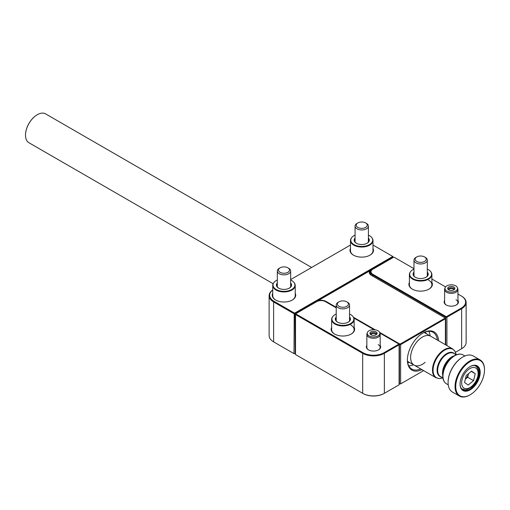 <?xml version="1.0" encoding="UTF-8"?>
<svg xmlns="http://www.w3.org/2000/svg" width="510" height="510" viewBox="0 0 510 510"><rect width="100%" height="100%" fill="white"/><g stroke="black" fill="none" stroke-linecap="round" stroke-linejoin="round"><path stroke-width="0.76" d="M372.982 248.389A11.749 6.783 180 0 1 370.043 255.14A11.749 6.783 180 0 1 353.43 255.14L353.43 255.14A11.749 6.783 180 0 1 350.491 248.389M371.867 237.73A11.245 6.496 180 0 1 372.007 237.902A11.245 6.496 180 0 1 372.982 240.548A11.245 6.496 180 0 1 372.593 242.244A11.245 6.496 180 0 1 360.258 246.987A11.245 6.496 180 0 1 350.491 240.548L350.491 250.754A11.245 6.496 0 0 0 353.615 255.242M295.226 293.282A11.749 6.783 180 0 1 292.287 300.033A11.749 6.783 180 0 1 275.674 300.033L275.674 300.033A11.749 6.783 180 0 1 272.735 293.282M294.111 282.623A11.245 6.496 180 0 1 294.251 282.789A11.245 6.496 180 0 1 295.226 285.441A11.245 6.496 180 0 1 295.162 286.155A11.245 6.496 180 0 1 283.362 291.924A11.245 6.496 180 0 1 272.735 285.441L272.735 295.647A11.245 6.496 0 0 0 275.859 300.135M421.91 369.622A22.077 12.744 -60 0 1 407.394 360.028A22.077 12.744 -60 0 1 423 332.985L423 332.985A22.077 12.744 -60 0 1 438.575 340.763M437.331 340.049A21.241 12.265 120 0 0 433.035 332.278A21.241 12.265 120 0 0 422.707 333.164M425.059 332.067A17.576 10.149 -60 0 1 426.36 333.712M430.147 335.899A21.241 12.265 120 0 0 428.814 331.283M399.088 383.698L399.438 383.902L399.438 344.62L399.088 344.416M392.961 257.62L392.961 257.25L295.175 313.707L293.996 313.707L273.615 301.939A15.325 8.848 180 0 1 269.127 295.679A15.325 8.848 180 0 1 272.735 289.973M269.127 295.679L269.127 335.606A15.325 8.848 0 0 0 273.615 341.866L293.996 353.634L295.175 353.634L294.952 312.949L315.996 300.798A7.204 4.163 180 0 1 316.576 300.498L370.853 269.159A7.204 4.163 180 0 1 371.369 268.827L392.419 256.677L392.419 256.256L372.982 245.036M272.735 290.031A14.79 8.536 0 0 0 273.998 301.276L294.219 312.949L293.996 353.634L295.526 353.43M317.615 301.206L318.24 300.626A7.165 4.137 180 0 1 326.158 301.493L336.224 307.307M379.593 332.348L399.649 343.925L400.407 343.925L444.886 318.246L444.886 317.8L371.401 275.374A7.165 4.137 180 0 1 369.897 270.804L318.24 300.626M369.897 270.804L371.752 270.141M273.998 342.089L273.615 341.866L273.998 342.089A14.79 8.536 180 0 1 273.985 342.082L273.615 341.866L273.615 301.939L273.998 301.276M392.419 256.256L392.961 256.568L392.961 257.25L392.419 256.677M445.383 344.696L445.383 318.769L400.618 344.62L400.618 383.902L399.438 383.902L400.618 383.902L423.631 370.617M350.491 245.036L290.649 279.588M294.219 312.949L294.952 312.949M407.394 359.678A21.241 12.265 120 0 0 411.793 369.068A21.241 12.265 120 0 0 420.673 368.908M408.822 365.912A21.241 12.265 120 0 0 413.482 364.758M409.696 362.572A17.576 10.149 -60 0 1 407.624 362.266M371.133 270.549A6.662 3.85 0 0 0 369.801 272.856A6.662 3.85 0 0 0 371.745 275.578M400.407 343.925L400.618 344.62L399.438 344.62L399.649 343.925M444.886 317.8L445.383 318.093L445.383 318.769L444.886 318.246M316.908 301.123L316.576 300.498M370.853 269.159L371.223 269.764M369.865 255.242A11.245 6.496 0 0 0 372.982 250.754L372.982 240.548M292.109 300.135A11.245 6.496 0 0 0 295.226 295.647L295.226 285.441M353.481 317.271L375.22 329.823M431.893 282.4A11.749 6.783 180 0 1 428.948 289.151A11.749 6.783 180 0 1 412.341 289.151L412.341 289.151A11.749 6.783 180 0 1 409.396 282.4M430.778 271.741A11.245 6.496 180 0 1 430.912 271.906A11.245 6.496 180 0 1 431.893 274.558A11.245 6.496 180 0 1 417.046 280.71A11.245 6.496 180 0 1 409.396 274.558L409.396 284.765A11.245 6.496 -0 0 0 412.52 289.253M457.942 300.524A7.165 4.137 180 0 1 456.342 304.961A7.165 4.137 180 0 1 446.212 304.961L446.212 304.961A7.165 4.137 180 0 1 444.612 300.524M457.47 287.748A6.305 3.64 180 0 1 454.231 291.65A6.305 3.64 180 0 1 446.817 291.012A6.305 3.64 180 0 1 445.083 287.748A6.305 3.64 180 0 1 449.431 284.956A6.305 3.64 180 0 1 455.736 285.861A6.305 3.64 180 0 1 457.47 287.748L457.821 288.794A6.662 3.85 180 0 1 457.942 289.521A6.662 3.85 180 0 1 453.83 293.078A6.662 3.85 180 0 1 446.562 292.243A6.662 3.85 180 0 1 444.612 289.521L444.612 302.449A6.662 3.85 -0 0 0 446.397 305.063M445.74 344.9L445.74 317.207L372.459 274.903A6.662 3.85 180 0 1 370.509 272.181A6.662 3.85 180 0 1 372.459 269.458L372.81 269.255A6.165 3.557 0 0 0 372.81 274.284L445.944 316.512L446.709 316.512L461.289 308.091A14.828 8.562 -0 0 0 461.289 295.985L457.942 294.053M461.289 295.985L461.646 296.189A15.325 8.848 180 0 1 466.134 302.449A15.325 8.848 180 0 1 461.646 308.703L446.919 317.207L446.919 345.582M455.462 352.27L461.646 348.7A15.325 8.848 0 0 0 466.134 342.446L466.134 302.449M445.555 286.9L431.893 279.015M413.98 268.674L394.281 257.301L393.522 257.301L372.81 269.255M461.646 348.7L461.289 348.904A14.828 8.562 180 0 1 461.289 348.904L461.646 348.7L461.646 308.703L461.289 308.091M446.709 316.512L446.919 317.207L445.74 317.207L445.944 316.512M428.77 289.253A11.245 6.496 -0 0 0 431.893 284.765A11.245 6.496 -0 0 0 428.598 280.168M456.157 305.063A6.662 3.85 -0 0 0 457.942 302.449A6.662 3.85 -0 0 0 455.991 299.727M354.138 327.292A11.749 6.783 180 0 1 351.192 334.044A11.749 6.783 180 0 1 334.586 334.044L334.586 334.044A11.749 6.783 180 0 1 331.64 327.292M353.016 316.633A11.245 6.496 180 0 1 353.156 316.799A11.245 6.496 180 0 1 354.138 319.451A11.245 6.496 180 0 1 349.548 324.685A11.245 6.496 180 0 1 337.811 325.246A11.245 6.496 180 0 1 331.64 319.451L331.64 329.658A11.245 6.496 0 0 0 334.764 334.146M380.186 345.417A7.165 4.137 180 0 1 378.586 349.854A7.165 4.137 180 0 1 368.456 349.854L368.456 349.854A7.165 4.137 180 0 1 366.856 345.417M379.714 332.635A6.305 3.64 180 0 1 376.374 336.575A6.305 3.64 180 0 1 368.902 335.803A6.305 3.64 180 0 1 367.327 332.635A6.305 3.64 180 0 1 371.784 329.83A6.305 3.64 180 0 1 378.139 330.85A6.305 3.64 180 0 1 379.714 332.635L380.065 333.687A6.662 3.85 180 0 1 380.186 334.413A6.662 3.85 180 0 1 375.959 337.996A6.662 3.85 180 0 1 368.641 337.033A6.662 3.85 180 0 1 366.856 334.413L366.856 347.342A6.662 3.85 0 0 0 368.634 349.956M384.005 352.716L384.361 353.328L384.361 393.318L399.088 384.82L399.088 344.824L384.361 353.328A15.325 8.848 180 0 1 362.68 353.328L295.526 314.555L295.526 354.552L362.68 393.318A15.325 8.848 0 0 0 384.361 393.318L384.005 393.522A14.828 8.562 180 0 1 363.037 393.522L362.68 393.318L362.68 353.328L363.037 352.716A14.828 8.562 0 0 0 384.005 352.716L398.584 344.295L398.584 343.855L379.848 333.036M374.072 329.702L353.863 318.036M336.224 307.849L325.45 301.633A6.165 3.557 0 0 0 316.735 301.633L296.029 313.586L296.029 314.026L363.037 352.716M351.014 334.146A11.245 6.496 0 0 0 354.138 329.658A11.245 6.496 0 0 0 350.842 325.061M296.029 314.026L295.526 314.555L296.029 313.586M398.584 343.855L399.088 344.142L399.088 344.824L398.584 344.295M378.401 349.956A6.662 3.85 0 0 0 380.186 347.342A6.662 3.85 0 0 0 378.235 344.62M25.5 135.054A16.492 9.524 -60 0 1 25.5 134.984A16.492 9.524 -60 0 1 30.052 121.686A16.492 9.524 -60 0 1 37.166 114.782A16.492 9.524 -60 0 1 37.224 114.75M311.629 267.476L45.613 113.889A16.664 9.62 120 0 0 37.281 114.718A16.664 9.62 120 0 0 30.096 121.686A16.664 9.62 120 0 0 25.5 135.118A16.664 9.62 120 0 0 28.949 142.749L273.137 283.726M425.13 362.342A16.664 9.62 -60 0 1 414.082 365.103A16.664 9.62 -60 0 1 415.229 344.04A16.664 9.62 -60 0 1 430.746 336.243A16.664 9.62 120 0 0 414.369 345.372A16.664 9.62 120 0 0 414.082 365.103L407.49 361.297M477.003 382.749A14.248 8.224 -60 0 1 466.114 391.208A14.248 8.224 -60 0 1 460.052 384.036A14.248 8.224 -60 0 1 463.252 373.69A14.248 8.224 -60 0 1 470.124 366.588A14.248 8.224 -60 0 1 479.496 368.545A14.248 8.224 -60 0 1 477.003 382.749M460.058 383.832A13.744 7.937 120 0 0 462.901 389.92A13.744 7.937 120 0 0 476.41 382.392A13.744 7.937 120 0 0 476.646 366.11A13.744 7.937 120 0 0 469.946 366.696M479.935 384.687A20.33 11.736 120 0 0 484.5 369.922A20.33 11.736 120 0 0 475.856 359.69A20.33 11.736 120 0 0 460.313 371.758A20.33 11.736 120 0 0 456.756 392.031A20.33 11.736 120 0 0 470.124 394.817A20.33 11.736 120 0 0 479.935 384.687M469.952 394.918A20.827 12.023 -60 0 1 469.774 395.02A20.827 12.023 -60 0 1 459.357 396.053A20.827 12.023 -60 0 1 459.72 371.395A20.827 12.023 -60 0 1 480.184 359.977A20.827 12.023 -60 0 1 484.5 369.514A20.827 12.023 -60 0 1 484.5 369.718M448.099 382.302A20.33 11.736 -60 0 1 448.099 382.098A20.33 11.736 -60 0 1 452.657 367.334A20.33 11.736 -60 0 1 462.468 357.204A20.33 11.736 -60 0 1 462.647 357.102M480.184 359.977L473.235 355.967A20.827 12.023 120 0 0 462.825 357A20.827 12.023 120 0 0 452.772 367.378A20.827 12.023 120 0 0 448.099 382.506A20.827 12.023 120 0 0 452.408 392.037L459.357 396.053M336.224 314.02A10.959 6.324 0 0 0 332.883 316.461A10.959 6.324 0 0 0 336.007 323.965A10.959 6.324 0 0 0 349.375 324.143A10.959 6.324 0 0 0 352.894 316.461A10.959 6.324 0 0 0 349.554 314.02M331.64 319.451A11.245 6.496 180 0 1 332.622 316.799A11.245 6.496 180 0 1 332.756 316.633M349.554 316.959A7.58 4.38 180 0 1 348.247 322.141A7.58 4.38 180 0 1 347.374 322.569A7.58 4.38 180 0 1 337.531 322.141A7.58 4.38 180 0 1 336.224 316.959M348.069 322.243A7.083 4.086 0 0 0 349.968 319.451A7.083 4.086 0 0 0 349.554 318.068M336.224 318.068A7.083 4.086 0 0 0 335.809 319.451A7.083 4.086 0 0 0 337.709 322.243M355.075 235.123A10.959 6.324 0 0 0 351.734 237.558A10.959 6.324 0 0 0 351.161 238.489A10.959 6.324 0 0 0 358.881 246.247A10.959 6.324 0 0 0 372.319 241.791A10.959 6.324 0 0 0 371.739 237.558A10.959 6.324 0 0 0 368.405 235.123M350.491 240.548A11.245 6.496 180 0 1 350.88 238.852A11.245 6.496 180 0 1 351.473 237.902A11.245 6.496 180 0 1 351.607 237.73M368.405 238.055A7.58 4.38 180 0 1 369.055 241.287A7.58 4.38 180 0 1 367.098 243.238A7.58 4.38 180 0 1 356.375 243.238A7.58 4.38 180 0 1 354.418 238.999A7.58 4.38 180 0 1 355.075 238.055M366.919 243.34A7.083 4.086 0 0 0 368.577 241.619A7.083 4.086 0 0 0 368.819 240.548A7.083 4.086 0 0 0 368.405 239.171M355.075 239.171A7.083 4.086 0 0 0 354.903 239.483A7.083 4.086 0 0 0 354.66 240.548A7.083 4.086 0 0 0 356.56 243.34M277.319 280.015A10.959 6.324 0 0 0 273.978 282.451A10.959 6.324 0 0 0 273.092 284.344A10.959 6.324 0 0 0 282.782 291.325A10.959 6.324 0 0 0 294.876 285.727A10.959 6.324 0 0 0 293.983 282.451A10.959 6.324 0 0 0 290.649 280.015M272.735 285.441A11.245 6.496 180 0 1 272.805 284.733A11.245 6.496 180 0 1 273.717 282.789A11.245 6.496 180 0 1 273.851 282.623M290.649 282.948A7.58 4.38 180 0 1 291.516 285.511A7.58 4.38 180 0 1 289.342 288.131A7.58 4.38 180 0 1 278.619 288.131A7.58 4.38 180 0 1 276.445 284.554A7.58 4.38 180 0 1 277.319 282.948M289.157 288.233A7.083 4.086 0 0 0 291.019 285.893A7.083 4.086 0 0 0 291.063 285.441A7.083 4.086 0 0 0 290.649 284.064M277.319 284.064A7.083 4.086 0 0 0 276.943 284.994A7.083 4.086 0 0 0 276.898 285.441A7.083 4.086 0 0 0 278.804 288.233M413.98 269.127A10.959 6.324 0 0 0 410.639 271.569A10.959 6.324 0 0 0 417.142 280.143A10.959 6.324 0 0 0 428.751 278.409A10.959 6.324 0 0 0 430.65 271.569A10.959 6.324 0 0 0 427.31 269.127M427.31 272.066A7.58 4.38 180 0 1 426.003 277.249A7.58 4.38 180 0 1 418.219 278.301A7.58 4.38 180 0 1 415.287 277.249A7.58 4.38 180 0 1 413.98 272.066M413.98 273.175A7.083 4.086 0 0 0 413.565 274.558A7.083 4.086 0 0 0 415.465 277.351M409.396 274.558A11.245 6.496 180 0 1 410.378 271.906A11.245 6.496 180 0 1 410.518 271.741M425.825 277.351A7.083 4.086 0 0 0 427.724 274.558A7.083 4.086 0 0 0 427.31 273.175M366.454 223.399L365.638 222.927A5.514 3.181 180 0 1 365.638 227.428A5.514 3.181 180 0 1 357.841 227.428A5.514 3.181 180 0 1 357.841 222.927A5.514 3.181 180 0 1 365.638 222.927L366.454 223.399A6.662 3.85 180 0 1 368.405 226.115A6.662 3.85 180 0 1 364.287 229.672A6.662 3.85 180 0 1 357.025 228.837A6.662 3.85 180 0 1 355.075 226.115A6.662 3.85 180 0 1 357.025 223.399L357.841 222.927M289.495 269.988A5.514 3.181 180 0 1 284.121 273.252A5.514 3.181 180 0 1 278.473 270.147A5.514 3.181 180 0 1 280.086 267.82A5.514 3.181 180 0 1 287.882 267.82A5.514 3.181 180 0 1 289.495 269.988M287.882 267.82L288.692 268.285A6.662 3.85 180 0 1 290.643 270.912A6.662 3.85 180 0 1 290.649 271.008A6.662 3.85 180 0 1 284.064 274.858A6.662 3.85 180 0 1 277.319 271.103A6.662 3.85 180 0 1 277.319 271.008A6.662 3.85 180 0 1 279.27 268.285L280.086 267.82M346.889 301.888A5.514 3.181 180 0 1 346.679 306.389A5.514 3.181 180 0 1 338.882 306.268A5.514 3.181 180 0 1 338.991 301.831A5.514 3.181 180 0 1 346.787 301.831A5.514 3.181 180 0 1 346.889 301.888M347.476 302.226A6.662 3.85 180 0 1 347.603 302.296A6.662 3.85 180 0 1 347.724 302.373A6.662 3.85 180 0 1 349.554 305.018A6.662 3.85 180 0 1 345.353 308.595A6.662 3.85 180 0 1 338.047 307.664A6.662 3.85 180 0 1 336.224 305.018A6.662 3.85 180 0 1 338.175 302.296L338.991 301.831M426.15 258.978A5.514 3.181 180 0 1 421.011 262.363A5.514 3.181 180 0 1 415.146 259.399A5.514 3.181 180 0 1 416.746 256.938A5.514 3.181 180 0 1 424.543 256.938A5.514 3.181 180 0 1 426.15 258.978M424.543 256.938L425.359 257.403A6.662 3.85 180 0 1 427.297 259.87A6.662 3.85 180 0 1 427.31 260.125A6.662 3.85 180 0 1 420.865 263.97A6.662 3.85 180 0 1 413.992 260.38A6.662 3.85 180 0 1 413.98 260.125A6.662 3.85 180 0 1 415.93 257.403L416.746 256.938M465.362 379.121A6.687 3.857 120 0 0 468.499 373.76A6.687 3.857 120 0 0 468.531 373.626M464.553 382.487L466.229 375.526L471.565 371.121L475.231 373.677L473.554 380.645L468.212 385.05L464.553 382.487M471.246 371.382L475.231 373.677M468.531 373.62L467.664 377.247L473.554 380.645M465.356 379.147L467.664 377.247M370.846 334.707A2.748 1.587 180 0 1 372.829 333.546A2.748 1.587 180 0 1 375.532 333.999A2.748 1.587 180 0 1 376.189 334.707M370.139 334.005A3.583 2.066 180 0 1 376.144 333.279A3.583 2.066 180 0 1 376.903 334.005M370.897 334.732A3.583 2.066 180 0 1 369.935 333.33A3.583 2.066 180 0 1 372.211 331.404A3.583 2.066 180 0 1 376.144 331.921A3.583 2.066 180 0 1 377.1 333.33A3.583 2.066 180 0 1 374.831 335.255A3.583 2.066 180 0 1 370.897 334.732M366.856 334.413A6.662 3.85 180 0 1 366.977 333.687L367.327 332.635M448.602 289.814A2.748 1.587 180 0 1 450.534 288.66A2.748 1.587 180 0 1 453.218 289.068A2.748 1.587 180 0 1 453.951 289.814M447.895 289.113A3.583 2.066 180 0 1 453.811 288.335A3.583 2.066 180 0 1 454.659 289.113M448.743 289.897A3.583 2.066 180 0 1 447.697 288.437A3.583 2.066 180 0 1 449.903 286.524A3.583 2.066 180 0 1 453.811 286.971A3.583 2.066 180 0 1 454.856 288.437A3.583 2.066 180 0 1 452.65 290.343A3.583 2.066 180 0 1 448.743 289.897M444.612 289.521A6.662 3.85 180 0 1 444.733 288.794L445.083 287.748M316.378 301.461L315.996 300.798M371.369 268.827L371.752 269.49M326.158 301.493L325.922 301.901M372.81 274.284L372.459 275.986M362.68 393.318L363.037 393.522M442.737 375.468A13.33 7.695 -60 0 1 445.485 363.464A13.33 7.695 -60 0 1 454.047 355.878M448.245 384.827L446.428 383.775A16.664 9.62 120 0 1 446.722 364.051A16.664 9.62 120 0 1 463.093 354.922C460.549 353.57 457.629 353.832 454.346 355.706L452.332 356.866A13.572 7.835 120 0 0 445.785 363.63A13.572 7.835 120 0 0 442.737 373.486L442.737 375.813A16.416 9.48 -60 0 1 446.422 363.885A16.416 9.48 -60 0 1 454.346 355.706A16.416 9.48 -60 0 1 460.033 354.138M441.303 376.973A13.572 7.835 -60 0 1 440.136 360.372A13.572 7.835 -60 0 1 454.633 353.883M456.214 354.794L453.766 353.385A13.33 7.695 120 0 0 440.672 360.691A13.33 7.695 120 0 0 440.436 376.469L442.884 377.884M456.131 354.75A16.416 9.48 120 0 0 448.424 348.674A16.416 9.48 120 0 0 436.751 358.307A16.416 9.48 120 0 0 433.564 373.83A16.416 9.48 120 0 0 442.801 377.833L439.161 378.567L435.929 377.712A16.664 9.62 -60 0 1 436.216 357.988A16.664 9.62 -60 0 1 452.587 348.859L454.945 351.231L456.138 354.75M444.223 381.518A16.416 9.48 -60 0 1 442.737 375.813C442.763 379.593 443.993 382.245 446.428 383.775M461.429 388.588L462.047 388.945A13.33 7.695 -60 0 1 461.295 388.403M468.161 369.775A11.66 6.732 120 0 0 461.831 384.738A11.66 6.732 120 0 0 471.622 386.395A11.66 6.732 120 0 0 477.953 371.433A11.66 6.732 120 0 0 468.161 369.775M474.529 365.485A13.33 7.695 -60 0 1 475.377 365.861L474.759 365.504M370.509 272.181L370.509 274.584M452.587 348.859L424.154 332.437M484.5 369.922L484.5 369.514M462.468 357.204L462.825 357M463.093 354.922L464.903 355.967M414.082 365.103L435.929 377.712M448.099 382.098L448.099 382.506M470.124 394.817L469.774 395.02M332.883 316.461L332.622 316.799M354.138 319.451L354.138 329.658M352.894 316.461L353.156 316.799M351.734 237.558L351.473 237.902M371.739 237.558L372.007 237.902M273.978 282.451L273.717 282.789M293.983 282.451L294.251 282.789M430.65 271.569L430.912 271.906M431.893 274.558L431.893 284.765M410.639 271.569L410.378 271.906M368.405 226.115L368.405 241.931M355.075 226.115L355.075 241.931M290.649 271.008L290.649 286.824M277.319 271.008L277.319 286.824M349.554 305.018L349.554 320.835M336.224 305.018L336.224 320.835M346.787 301.831L347.603 302.296M427.31 260.125L427.31 275.942M413.98 260.125L413.98 275.942M462.047 388.945C466.063 389.818 464.419 391.106 471.508 387.001C477.902 381.627 481.791 370.069 475.377 365.861M380.186 334.413L380.186 347.342M457.942 289.521L457.942 302.449"/></g></svg>
